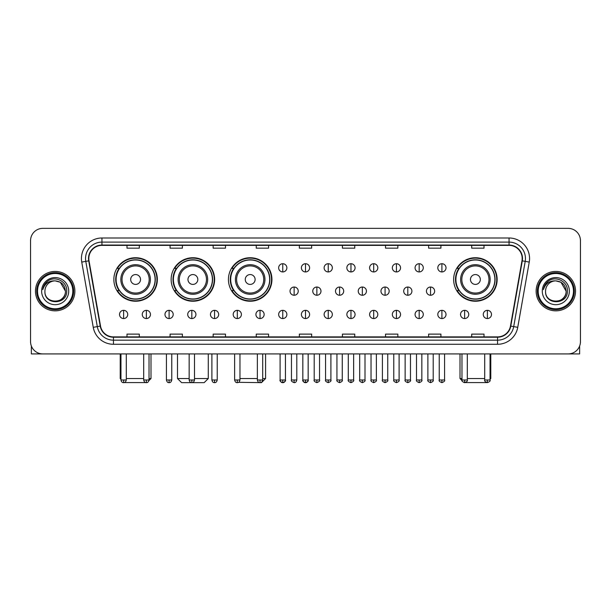 <?xml version="1.0" encoding="UTF-8"?>
<svg xmlns="http://www.w3.org/2000/svg" width="611" height="611" viewBox="0 0 611 611"><rect width="100%" height="100%" fill="white"/><g stroke="black" fill="none" stroke-linecap="round" stroke-linejoin="round"><path stroke-width="0.92" d="M453.645 279.479A21.752 21.752 0 0 0 475.396 301.231A21.752 21.752 0 0 0 497.148 279.479A21.752 21.752 0 0 0 475.396 257.735A21.752 21.752 0 0 0 453.645 279.479M228.43 279.479A21.752 21.752 0 0 0 250.182 301.231A21.752 21.752 0 0 0 271.933 279.479A21.752 21.752 0 0 0 250.182 257.735A21.752 21.752 0 0 0 228.43 279.479M171.141 279.479A21.752 21.752 0 0 0 192.893 301.231A21.752 21.752 0 0 0 214.644 279.479A21.752 21.752 0 0 0 192.893 257.735A21.752 21.752 0 0 0 171.141 279.479M113.852 279.479A21.752 21.752 0 0 0 135.604 301.231A21.752 21.752 0 0 0 157.355 279.479A21.752 21.752 0 0 0 135.604 257.735A21.752 21.752 0 0 0 113.852 279.479M119.069 290.561A19.903 19.903 0 0 1 119.069 268.405M176.358 290.561A19.903 19.903 0 0 1 176.358 268.405M233.646 290.561A19.903 19.903 0 0 1 233.646 268.405M458.861 290.561A19.903 19.903 0 0 1 458.861 268.405M30.55 240.658L30.55 341.61A12.312 12.312 0 0 0 42.862 353.922L568.138 353.922A12.312 12.312 0 0 0 580.45 341.61L580.45 240.658A12.312 12.312 0 0 0 568.138 228.354L42.862 228.354A12.312 12.312 0 0 0 30.55 240.658L30.55 341.61M35.476 291.134A19.697 19.697 0 0 0 55.173 310.839A19.697 19.697 0 0 0 74.87 291.134A19.697 19.697 0 0 0 55.173 271.437A19.697 19.697 0 0 0 35.476 291.134A19.697 19.697 0 0 0 55.173 310.839A19.697 19.697 0 0 0 74.87 291.134A19.697 19.697 0 0 0 55.173 271.437A19.697 19.697 0 0 0 35.476 291.134M536.13 291.134A19.697 19.697 0 0 0 555.827 310.839A19.697 19.697 0 0 0 575.524 291.134A19.697 19.697 0 0 0 555.827 271.437A19.697 19.697 0 0 0 536.13 291.134A19.697 19.697 0 0 0 555.827 310.839A19.697 19.697 0 0 0 575.524 291.134A19.697 19.697 0 0 0 555.827 271.437A19.697 19.697 0 0 0 536.13 291.134M88.824 258.514A13.129 13.129 0 0 1 101.953 245.378L509.047 245.378A13.129 13.129 0 0 1 521.977 260.79L510.475 326.045A13.129 13.129 0 0 1 497.537 336.89L113.463 336.89A13.129 13.129 0 0 1 100.525 326.045L89.023 260.79A13.129 13.129 0 0 1 88.824 258.514M88.496 258.514A13.457 13.457 0 0 0 88.702 260.851L100.204 326.098A13.457 13.457 0 0 0 113.463 337.219L497.537 337.219A13.457 13.457 0 0 0 510.796 326.098L522.298 260.851A13.457 13.457 0 0 0 509.047 245.049L101.953 245.049A13.457 13.457 0 0 0 88.496 258.514M81.752 262.073A20.522 20.522 0 0 1 101.953 237.992L509.047 237.992A20.522 20.522 0 0 1 529.248 262.073L517.746 327.328A20.522 20.522 0 0 1 497.537 344.283L113.463 344.283A20.522 20.522 0 0 1 93.254 327.328L81.752 262.073L85.792 261.363A16.413 16.413 0 0 1 101.953 242.101L509.047 242.101A16.413 16.413 0 0 1 525.208 261.363L513.706 326.61A16.413 16.413 0 0 1 497.537 340.174L113.463 340.174A16.413 16.413 0 0 1 97.294 326.61L85.792 261.363A16.413 16.413 0 0 1 85.54 258.514M568.138 228.354L42.862 228.354M42.862 353.922L568.138 353.922M580.45 341.61L580.45 240.658M510.796 326.098L513.706 326.61L525.208 261.363L529.248 262.073M299.344 245.378L299.344 248.158L311.656 248.158L311.656 245.378M256.253 245.378L256.253 248.158L268.565 248.158L268.565 245.378M213.163 245.378L213.163 248.158L225.474 248.158L225.474 245.378M170.079 245.378L170.079 248.158L182.391 248.158L182.391 245.378M126.989 245.378L126.989 248.158L139.3 248.158L139.3 245.378M342.435 245.378L342.435 248.158L354.747 248.158L354.747 245.378M385.526 245.378L385.526 248.158L397.837 248.158L397.837 245.378M428.609 245.378L428.609 248.158L440.921 248.158L440.921 245.378M471.7 245.378L471.7 248.158L484.011 248.158L484.011 245.378M311.656 336.89L311.656 334.118L299.344 334.118L299.344 336.89M268.565 336.89L268.565 334.118L256.253 334.118L256.253 336.89M225.474 336.89L225.474 334.118L213.163 334.118L213.163 336.89M182.391 336.89L182.391 334.118L170.079 334.118L170.079 336.89M139.3 336.89L139.3 334.118L126.989 334.118L126.989 336.89M354.747 336.89L354.747 334.118L342.435 334.118L342.435 336.89M397.837 336.89L397.837 334.118L385.526 334.118L385.526 336.89M440.921 336.89L440.921 334.118L428.609 334.118L428.609 336.89M484.011 336.89L484.011 334.118L471.7 334.118L471.7 336.89M31.367 346.032L31.367 353.922L78.972 353.922M72.816 291.134A17.643 17.643 0 0 0 55.173 273.491A17.643 17.643 0 0 0 37.523 291.134A17.643 17.643 0 0 0 55.173 308.784A17.643 17.643 0 0 0 72.816 291.134M73.641 291.134A18.467 18.467 0 0 0 55.173 272.666A18.467 18.467 0 0 0 36.706 291.134A18.467 18.467 0 0 0 55.173 309.601A18.467 18.467 0 0 0 73.641 291.134M65.43 291.134C64.819 284.902 61.406 281.488 55.173 280.877L60.306 282.251L65.43 291.134L60.306 282.251L55.173 280.877L60.306 282.251L65.43 291.134L60.306 282.251L55.173 280.877L60.306 282.251L65.43 291.134C66.057 304.37 44.282 304.37 44.916 291.134C44 305.378 67.21 305.057 66.729 291.134C67.493 281.365 54.684 275.156 47.307 281.45C44.733 283.596 43.228 286.33 42.785 289.645C44.718 283.535 48.849 280.609 55.173 280.877L60.306 282.251L65.43 291.134C66.057 304.37 44.282 304.37 44.916 291.134C44.282 304.37 66.057 304.37 65.43 291.134C66.057 304.37 44.282 304.37 44.916 291.134C44.282 304.37 66.057 304.37 65.43 291.134C66.057 304.37 44.282 304.37 44.916 291.134C44.282 304.37 66.057 304.37 65.43 291.134C66.057 304.37 44.282 304.37 44.916 291.134C44.282 304.37 66.057 304.37 65.43 291.134C66.057 304.37 44.282 304.37 44.916 291.134C44.282 304.37 66.057 304.37 65.43 291.134C66.057 304.37 44.282 304.37 44.916 291.134C44.282 304.37 66.057 304.37 65.43 291.134C66.057 304.37 44.282 304.37 44.916 291.134A10.257 10.257 0 0 1 55.173 280.877L60.306 282.251L65.43 291.134C65.843 299.1 55.601 304.393 49.354 299.589M41.632 291.134A13.541 13.541 0 0 0 55.173 304.683A13.541 13.541 0 0 0 68.715 291.134A13.541 13.541 0 0 0 55.173 277.593A13.541 13.541 0 0 0 41.632 291.134M47.299 281.45L44.275 285.047M44.091 285.398L44.359 284.902L44.091 285.398M146.961 382.578L124.247 382.578M126.294 378.545L143.692 378.545M149.023 378.545L150.993 378.545L148.954 380.584M140.53 279.479A4.926 4.926 0 0 0 135.604 274.56A4.926 4.926 0 0 0 130.678 279.479A4.926 4.926 0 0 0 135.604 284.405A4.926 4.926 0 0 0 140.53 279.479M150.382 279.479A14.771 14.771 0 0 0 135.604 264.708A14.771 14.771 0 0 0 120.833 279.479A14.771 14.771 0 0 0 135.604 294.258A14.771 14.771 0 0 0 150.382 279.479A14.771 14.771 0 0 1 135.604 294.258A14.771 14.771 0 0 1 120.833 279.479M155.095 279.479A19.491 19.491 0 0 0 135.604 259.988A19.491 19.491 0 0 0 116.113 279.479A19.491 19.491 0 0 0 135.604 298.978A19.491 19.491 0 0 0 155.095 279.479M120.214 353.922L120.214 378.545L120.955 378.545M156.943 279.479A21.339 21.339 0 0 1 117.365 290.561L119.344 290.561A19.674 19.674 0 0 0 148.626 294.235A19.674 19.674 0 0 0 148.626 264.731A19.674 19.674 0 0 0 119.344 268.405L117.365 268.405A21.339 21.339 0 0 1 156.943 279.479M194.497 378.545L208.282 378.545L204.181 382.646L181.612 382.646L177.503 378.545L189.158 378.545M197.819 279.479A4.926 4.926 0 0 0 192.893 274.56A4.926 4.926 0 0 0 187.967 279.479A4.926 4.926 0 0 0 192.893 284.405A4.926 4.926 0 0 0 197.819 279.479M207.664 279.479A14.771 14.771 0 0 0 192.893 264.708A14.771 14.771 0 0 0 178.122 279.479A14.771 14.771 0 0 0 192.893 294.258A14.771 14.771 0 0 0 207.664 279.479A14.771 14.771 0 0 1 192.893 294.258A14.771 14.771 0 0 1 178.122 279.479M212.384 279.479A19.491 19.491 0 0 0 192.893 259.988A19.491 19.491 0 0 0 173.402 279.479A19.491 19.491 0 0 0 192.893 298.978A19.491 19.491 0 0 0 212.384 279.479M214.232 279.479A21.339 21.339 0 0 1 174.654 290.561L176.632 290.561A19.674 19.674 0 0 0 205.915 294.235A19.674 19.674 0 0 0 205.915 264.731A19.674 19.674 0 0 0 176.632 268.405L174.654 268.405A21.339 21.339 0 0 1 214.232 279.479M262.699 378.545L265.571 378.545L261.47 382.646L238.573 382.326M239.963 378.545L257.361 378.545M255.108 279.479A4.926 4.926 0 0 0 250.182 274.56A4.926 4.926 0 0 0 245.255 279.479A4.926 4.926 0 0 0 250.182 284.405A4.926 4.926 0 0 0 255.108 279.479M264.953 279.479A14.771 14.771 0 0 0 250.182 264.708A14.771 14.771 0 0 0 235.411 279.479A14.771 14.771 0 0 0 250.182 294.258A14.771 14.771 0 0 0 264.953 279.479A14.771 14.771 0 0 1 250.182 294.258A14.771 14.771 0 0 1 235.411 279.479M269.672 279.479A19.491 19.491 0 0 0 250.182 259.988A19.491 19.491 0 0 0 230.691 279.479A19.491 19.491 0 0 0 250.182 298.978A19.491 19.491 0 0 0 269.672 279.479M271.521 279.479A21.339 21.339 0 0 1 231.943 290.561L233.921 290.561A19.674 19.674 0 0 0 263.204 294.235A19.674 19.674 0 0 0 263.204 264.731A19.674 19.674 0 0 0 233.921 268.405L231.943 268.405A21.339 21.339 0 0 1 271.521 279.479M486.753 382.578L464.039 382.578M467.308 378.545L484.706 378.545M490.045 378.545L490.786 378.545L490.045 379.286M480.322 279.479A4.926 4.926 0 0 0 475.396 274.56A4.926 4.926 0 0 0 470.47 279.479A4.926 4.926 0 0 0 475.396 284.405A4.926 4.926 0 0 0 480.322 279.479M490.167 279.479A14.771 14.771 0 0 0 475.396 264.708A14.771 14.771 0 0 0 460.618 279.479A14.771 14.771 0 0 0 475.396 294.258A14.771 14.771 0 0 0 490.167 279.479A14.771 14.771 0 0 1 475.396 294.258A14.771 14.771 0 0 1 460.618 279.479M494.887 279.479A19.491 19.491 0 0 0 475.396 259.988A19.491 19.491 0 0 0 455.905 279.479A19.491 19.491 0 0 0 475.396 298.978A19.491 19.491 0 0 0 494.887 279.479M460.007 353.922L460.007 378.545L461.977 378.545M496.735 279.479A21.339 21.339 0 0 1 457.158 290.561L459.136 290.561A19.674 19.674 0 0 0 488.41 294.235A19.674 19.674 0 0 0 488.41 264.731A19.674 19.674 0 0 0 459.136 268.405L457.158 268.405A21.339 21.339 0 0 1 496.735 279.479M282.763 263.723A4.101 4.101 0 0 0 278.662 267.824A4.101 4.101 0 0 0 282.763 271.933A4.101 4.101 0 0 0 286.872 267.824A4.101 4.101 0 0 0 282.763 263.723L282.763 271.933A4.101 4.101 0 0 0 286.872 267.824A4.101 4.101 0 0 0 282.763 263.723M305.5 263.723A4.101 4.101 0 0 0 301.399 267.824A4.101 4.101 0 0 0 305.5 271.933A4.101 4.101 0 0 0 309.601 267.824A4.101 4.101 0 0 0 305.5 263.723L305.5 271.933A4.101 4.101 0 0 0 309.601 267.824A4.101 4.101 0 0 0 305.5 263.723M328.237 263.723A4.101 4.101 0 0 0 324.128 267.824A4.101 4.101 0 0 0 328.237 271.933A4.101 4.101 0 0 0 332.338 267.824A4.101 4.101 0 0 0 328.237 263.723L328.237 271.933A4.101 4.101 0 0 0 332.338 267.824A4.101 4.101 0 0 0 328.237 263.723M350.966 263.723A4.101 4.101 0 0 0 346.865 267.824A4.101 4.101 0 0 0 350.966 271.933A4.101 4.101 0 0 0 355.075 267.824A4.101 4.101 0 0 0 350.966 263.723L350.966 271.933A4.101 4.101 0 0 0 355.075 267.824A4.101 4.101 0 0 0 350.966 263.723M373.703 263.723A4.101 4.101 0 0 0 369.602 267.824A4.101 4.101 0 0 0 373.703 271.933A4.101 4.101 0 0 0 377.804 267.824A4.101 4.101 0 0 0 373.703 263.723L373.703 271.933A4.101 4.101 0 0 0 377.804 267.824A4.101 4.101 0 0 0 373.703 263.723M396.44 263.723A4.101 4.101 0 0 0 392.338 267.824A4.101 4.101 0 0 0 396.44 271.933A4.101 4.101 0 0 0 400.541 267.824A4.101 4.101 0 0 0 396.44 263.723L396.44 271.933A4.101 4.101 0 0 0 400.541 267.824A4.101 4.101 0 0 0 396.44 263.723M419.177 263.723A4.101 4.101 0 0 0 415.068 267.824A4.101 4.101 0 0 0 419.177 271.933A4.101 4.101 0 0 0 423.278 267.824A4.101 4.101 0 0 0 419.177 263.723L419.177 271.933A4.101 4.101 0 0 0 423.278 267.824A4.101 4.101 0 0 0 419.177 263.723M441.906 263.723A4.101 4.101 0 0 0 437.804 267.824A4.101 4.101 0 0 0 441.906 271.933A4.101 4.101 0 0 0 446.015 267.824A4.101 4.101 0 0 0 441.906 263.723L441.906 271.933A4.101 4.101 0 0 0 446.015 267.824A4.101 4.101 0 0 0 441.906 263.723M294.135 287.033A4.101 4.101 0 0 0 290.026 291.134A4.101 4.101 0 0 0 294.135 295.243A4.101 4.101 0 0 0 298.237 291.134A4.101 4.101 0 0 0 294.135 287.033L294.135 295.243A4.101 4.101 0 0 0 298.237 291.134A4.101 4.101 0 0 0 294.135 287.033M316.865 287.033A4.101 4.101 0 0 0 312.763 291.134A4.101 4.101 0 0 0 316.865 295.243A4.101 4.101 0 0 0 320.974 291.134A4.101 4.101 0 0 0 316.865 287.033L316.865 295.243A4.101 4.101 0 0 0 320.974 291.134A4.101 4.101 0 0 0 316.865 287.033M339.601 287.033A4.101 4.101 0 0 0 335.5 291.134A4.101 4.101 0 0 0 339.601 295.243A4.101 4.101 0 0 0 343.703 291.134A4.101 4.101 0 0 0 339.601 287.033L339.601 295.243A4.101 4.101 0 0 0 343.703 291.134A4.101 4.101 0 0 0 339.601 287.033M362.338 287.033A4.101 4.101 0 0 0 358.229 291.134A4.101 4.101 0 0 0 362.338 295.243A4.101 4.101 0 0 0 366.44 291.134A4.101 4.101 0 0 0 362.338 287.033L362.338 295.243A4.101 4.101 0 0 0 366.44 291.134A4.101 4.101 0 0 0 362.338 287.033M385.075 287.033A4.101 4.101 0 0 0 380.966 291.134A4.101 4.101 0 0 0 385.075 295.243A4.101 4.101 0 0 0 389.176 291.134A4.101 4.101 0 0 0 385.075 287.033L385.075 295.243A4.101 4.101 0 0 0 389.176 291.134A4.101 4.101 0 0 0 385.075 287.033M407.804 287.033A4.101 4.101 0 0 0 403.703 291.134A4.101 4.101 0 0 0 407.804 295.243A4.101 4.101 0 0 0 411.913 291.134A4.101 4.101 0 0 0 407.804 287.033L407.804 295.243A4.101 4.101 0 0 0 411.913 291.134A4.101 4.101 0 0 0 407.804 287.033M430.541 287.033A4.101 4.101 0 0 0 426.44 291.134A4.101 4.101 0 0 0 430.541 295.243A4.101 4.101 0 0 0 434.642 291.134A4.101 4.101 0 0 0 430.541 287.033L430.541 295.243A4.101 4.101 0 0 0 434.642 291.134A4.101 4.101 0 0 0 430.541 287.033M123.621 310.342A4.101 4.101 0 0 0 119.519 314.444A4.101 4.101 0 0 0 123.621 318.552A4.101 4.101 0 0 0 127.73 314.444A4.101 4.101 0 0 0 123.621 310.342L123.621 318.552A4.101 4.101 0 0 0 127.73 314.444A4.101 4.101 0 0 0 123.621 310.342M146.357 310.342A4.101 4.101 0 0 0 142.256 314.444A4.101 4.101 0 0 0 146.357 318.552A4.101 4.101 0 0 0 150.459 314.444A4.101 4.101 0 0 0 146.357 310.342L146.357 318.552A4.101 4.101 0 0 0 150.459 314.444A4.101 4.101 0 0 0 146.357 310.342M169.094 310.342A4.101 4.101 0 0 0 164.985 314.444A4.101 4.101 0 0 0 169.094 318.552A4.101 4.101 0 0 0 173.196 314.444A4.101 4.101 0 0 0 169.094 310.342L169.094 318.552A4.101 4.101 0 0 0 173.196 314.444A4.101 4.101 0 0 0 169.094 310.342M191.823 310.342A4.101 4.101 0 0 0 187.722 314.444A4.101 4.101 0 0 0 191.823 318.552A4.101 4.101 0 0 0 195.932 314.444A4.101 4.101 0 0 0 191.823 310.342L191.823 318.552A4.101 4.101 0 0 0 195.932 314.444A4.101 4.101 0 0 0 191.823 310.342M214.56 310.342A4.101 4.101 0 0 0 210.459 314.444A4.101 4.101 0 0 0 214.56 318.552A4.101 4.101 0 0 0 218.662 314.444A4.101 4.101 0 0 0 214.56 310.342L214.56 318.552A4.101 4.101 0 0 0 218.662 314.444A4.101 4.101 0 0 0 214.56 310.342M237.297 310.342A4.101 4.101 0 0 0 233.196 314.444A4.101 4.101 0 0 0 237.297 318.552A4.101 4.101 0 0 0 241.398 314.444A4.101 4.101 0 0 0 237.297 310.342L237.297 318.552A4.101 4.101 0 0 0 241.398 314.444A4.101 4.101 0 0 0 237.297 310.342M260.034 310.342A4.101 4.101 0 0 0 255.925 314.444A4.101 4.101 0 0 0 260.034 318.552A4.101 4.101 0 0 0 264.135 314.444A4.101 4.101 0 0 0 260.034 310.342L260.034 318.552A4.101 4.101 0 0 0 264.135 314.444A4.101 4.101 0 0 0 260.034 310.342M282.763 310.342A4.101 4.101 0 0 0 278.662 314.444A4.101 4.101 0 0 0 282.763 318.552A4.101 4.101 0 0 0 286.872 314.444A4.101 4.101 0 0 0 282.763 310.342L282.763 318.552A4.101 4.101 0 0 0 286.872 314.444A4.101 4.101 0 0 0 282.763 310.342M305.5 310.342A4.101 4.101 0 0 0 301.399 314.444A4.101 4.101 0 0 0 305.5 318.552A4.101 4.101 0 0 0 309.601 314.444A4.101 4.101 0 0 0 305.5 310.342L305.5 318.552A4.101 4.101 0 0 0 309.601 314.444A4.101 4.101 0 0 0 305.5 310.342M328.237 310.342A4.101 4.101 0 0 0 324.128 314.444A4.101 4.101 0 0 0 328.237 318.552A4.101 4.101 0 0 0 332.338 314.444A4.101 4.101 0 0 0 328.237 310.342L328.237 318.552A4.101 4.101 0 0 0 332.338 314.444A4.101 4.101 0 0 0 328.237 310.342M350.966 310.342A4.101 4.101 0 0 0 346.865 314.444A4.101 4.101 0 0 0 350.966 318.552A4.101 4.101 0 0 0 355.075 314.444A4.101 4.101 0 0 0 350.966 310.342L350.966 318.552A4.101 4.101 0 0 0 355.075 314.444A4.101 4.101 0 0 0 350.966 310.342M373.703 310.342A4.101 4.101 0 0 0 369.602 314.444A4.101 4.101 0 0 0 373.703 318.552A4.101 4.101 0 0 0 377.804 314.444A4.101 4.101 0 0 0 373.703 310.342L373.703 318.552A4.101 4.101 0 0 0 377.804 314.444A4.101 4.101 0 0 0 373.703 310.342M396.44 310.342A4.101 4.101 0 0 0 392.338 314.444A4.101 4.101 0 0 0 396.44 318.552A4.101 4.101 0 0 0 400.541 314.444A4.101 4.101 0 0 0 396.44 310.342L396.44 318.552A4.101 4.101 0 0 0 400.541 314.444A4.101 4.101 0 0 0 396.44 310.342M419.177 310.342A4.101 4.101 0 0 0 415.068 314.444A4.101 4.101 0 0 0 419.177 318.552A4.101 4.101 0 0 0 423.278 314.444A4.101 4.101 0 0 0 419.177 310.342L419.177 318.552A4.101 4.101 0 0 0 423.278 314.444A4.101 4.101 0 0 0 419.177 310.342M441.906 310.342A4.101 4.101 0 0 0 437.804 314.444A4.101 4.101 0 0 0 441.906 318.552A4.101 4.101 0 0 0 446.015 314.444A4.101 4.101 0 0 0 441.906 310.342L441.906 318.552A4.101 4.101 0 0 0 446.015 314.444A4.101 4.101 0 0 0 441.906 310.342M464.643 310.342A4.101 4.101 0 0 0 460.541 314.444A4.101 4.101 0 0 0 464.643 318.552A4.101 4.101 0 0 0 468.744 314.444A4.101 4.101 0 0 0 464.643 310.342L464.643 318.552A4.101 4.101 0 0 0 468.744 314.444A4.101 4.101 0 0 0 464.643 310.342M487.379 310.342A4.101 4.101 0 0 0 483.27 314.444A4.101 4.101 0 0 0 487.379 318.552A4.101 4.101 0 0 0 491.481 314.444A4.101 4.101 0 0 0 487.379 310.342L487.379 318.552A4.101 4.101 0 0 0 491.481 314.444A4.101 4.101 0 0 0 487.379 310.342M579.633 346.032L579.633 353.922L532.028 353.922M573.477 291.134A17.643 17.643 0 0 0 555.827 273.491A17.643 17.643 0 0 0 538.184 291.134A17.643 17.643 0 0 0 555.827 308.784A17.643 17.643 0 0 0 573.477 291.134M574.294 291.134A18.467 18.467 0 0 0 555.827 272.666A18.467 18.467 0 0 0 537.359 291.134A18.467 18.467 0 0 0 555.827 309.601A18.467 18.467 0 0 0 574.294 291.134M545.57 291.134A10.257 10.257 0 0 1 555.827 280.877L560.959 282.251L566.084 291.134L560.959 282.251L555.827 280.877L560.959 282.251L566.084 291.134L560.959 282.251L555.827 280.877L560.959 282.251L566.084 291.134L560.959 282.251L555.827 280.877L560.959 282.251L566.084 291.134C566.718 304.37 544.943 304.37 545.57 291.134C544.653 305.378 567.863 305.057 567.382 291.134C568.146 281.365 555.338 275.156 547.96 281.45C545.386 283.596 543.882 286.33 543.439 289.645C545.371 283.535 549.503 280.609 555.827 280.877L560.959 282.251L566.084 291.134C566.718 304.37 544.943 304.37 545.57 291.134C544.943 304.37 566.718 304.37 566.084 291.134C566.718 304.37 544.943 304.37 545.57 291.134C544.943 304.37 566.718 304.37 566.084 291.134C566.718 304.37 544.943 304.37 545.57 291.134C544.943 304.37 566.718 304.37 566.084 291.134C566.718 304.37 544.943 304.37 545.57 291.134C544.943 304.37 566.718 304.37 566.084 291.134C566.718 304.37 544.943 304.37 545.57 291.134C544.943 304.37 566.718 304.37 566.084 291.134C566.496 299.1 556.254 304.393 550.007 299.589M555.827 280.877C562.059 281.488 565.481 284.902 566.084 291.134M542.285 291.134A13.541 13.541 0 0 0 555.827 304.683A13.541 13.541 0 0 0 569.368 291.134A13.541 13.541 0 0 0 555.827 277.593A13.541 13.541 0 0 0 542.285 291.134M547.96 281.45L544.936 285.047M544.745 285.398L545.02 284.902L544.745 285.398M509.047 237.992L509.047 245.049M85.792 261.363L88.702 260.851M113.463 344.283L113.463 337.219M497.537 337.219L497.537 344.283M93.254 327.328L100.204 326.098M522.298 260.851L525.208 261.363M101.953 237.992L101.953 245.049M513.706 326.61L517.746 327.328M149.176 279.479A13.572 13.572 0 0 0 135.604 265.907A13.572 13.572 0 0 0 122.032 279.479A13.572 13.572 0 0 0 135.604 293.051A13.572 13.572 0 0 0 149.176 279.479M206.465 279.479A13.572 13.572 0 0 0 192.893 265.907A13.572 13.572 0 0 0 179.321 279.479A13.572 13.572 0 0 0 192.893 293.051A13.572 13.572 0 0 0 206.465 279.479M263.753 279.479A13.572 13.572 0 0 0 250.182 265.907A13.572 13.572 0 0 0 236.61 279.479A13.572 13.572 0 0 0 250.182 293.051A13.572 13.572 0 0 0 263.753 279.479M488.968 279.479A13.572 13.572 0 0 0 475.396 265.907A13.572 13.572 0 0 0 461.824 279.479A13.572 13.572 0 0 0 475.396 293.051A13.572 13.572 0 0 0 488.968 279.479M294.135 379.981L291.462 379.981C290.928 380.836 291.814 381.722 294.135 382.646L294.135 379.981L296.801 379.981L296.801 353.922M316.865 379.981L314.199 379.981C313.657 380.836 314.55 381.722 316.865 382.646L316.865 379.981L319.538 379.981L319.538 353.922M339.601 379.981L336.936 379.981C336.394 380.836 337.28 381.722 339.601 382.646L339.601 379.981L342.267 379.981L342.267 353.922M362.338 379.981L359.673 379.981C359.131 380.836 360.016 381.722 362.338 382.646L362.338 379.981L365.004 379.981L365.004 353.922M385.075 379.981L382.402 379.981C381.86 380.836 382.753 381.722 385.075 382.646L385.075 379.981L387.741 379.981L387.741 353.922M407.804 379.981L405.139 379.981C404.597 380.836 405.49 381.722 407.804 382.646L407.804 379.981L410.47 379.981L410.47 353.922M430.541 379.981L427.876 379.981C427.333 380.836 428.219 381.722 430.541 382.646L430.541 379.981L433.207 379.981L433.207 353.922M123.621 379.981L120.955 379.981C121.421 381.883 122.307 382.776 123.621 382.646L123.621 379.981L126.294 379.981L126.294 353.922M146.357 379.981L143.692 379.981C144.158 381.883 145.044 382.776 146.357 382.646L146.357 379.981L149.023 379.981L149.023 353.922M169.094 379.981L166.421 379.981C166.887 381.883 167.781 382.776 169.094 382.646L169.094 379.981L171.76 379.981L171.76 353.922M191.823 379.981L189.158 379.981C189.624 381.883 190.517 382.776 191.823 382.646L191.823 379.981L194.497 379.981L194.497 353.922M214.56 379.981L211.895 379.981C212.361 381.883 213.247 382.776 214.56 382.646L214.56 379.981L217.226 379.981L217.226 353.922M237.297 379.981L234.632 379.981C235.098 381.883 235.983 382.776 237.297 382.646L237.297 379.981L239.963 379.981L239.963 353.922M260.034 379.981L257.361 379.981C257.827 381.883 258.72 382.776 260.034 382.646L260.034 379.981L262.699 379.981L262.699 353.922M282.763 379.981L280.098 379.981C279.555 380.836 280.449 381.722 282.763 382.646L282.763 379.981L285.436 379.981C285.971 380.836 285.085 381.722 282.763 382.646C281.45 382.776 280.564 381.883 280.098 379.981L280.098 353.922M305.5 379.981L302.835 379.981C302.292 380.836 303.178 381.722 305.5 382.646L305.5 379.981L308.165 379.981C308.708 380.836 307.822 381.722 305.5 382.646C304.186 382.776 303.3 381.883 302.835 379.981L302.835 353.922M328.237 379.981L325.564 379.981C325.029 380.836 325.915 381.722 328.237 382.646L328.237 379.981L330.902 379.981L330.902 353.922L330.902 379.981C331.445 380.836 330.551 381.722 328.237 382.646M350.966 379.981L348.301 379.981L348.301 353.922L348.301 379.981C347.758 380.836 348.652 381.722 350.966 382.646L350.966 379.981L353.639 379.981L353.639 353.922M373.703 379.981L371.037 379.981C370.495 380.836 371.381 381.722 373.703 382.646L373.703 379.981L376.368 379.981L376.368 353.922M396.44 379.981L393.774 379.981C393.232 380.836 394.118 381.722 396.44 382.646L396.44 379.981L399.105 379.981L399.105 353.922M419.177 379.981L416.503 379.981C415.961 380.836 416.855 381.722 419.177 382.646L419.177 379.981L421.842 379.981L421.842 353.922M441.906 379.981L439.24 379.981C438.698 380.836 439.592 381.722 441.906 382.646L441.906 379.981L444.579 379.981L444.579 353.922M464.643 379.981L461.977 379.981C461.435 380.836 462.321 381.722 464.643 382.646L464.643 379.981L467.308 379.981L467.308 353.922M487.379 379.981L484.706 379.981C484.172 380.836 485.058 381.722 487.379 382.646L487.379 379.981L490.045 379.981L490.045 353.922M150.993 353.922L150.993 378.545M120.955 379.286L120.214 378.545M208.282 353.922L208.282 378.545M177.503 353.922L177.503 378.545M265.571 353.922L265.571 378.545M490.786 353.922L490.786 378.545M462.046 380.584L460.007 378.545M291.462 379.981L291.462 353.922M296.801 379.981C296.335 381.883 295.449 382.776 294.135 382.646M314.199 379.981L314.199 353.922M319.538 379.981C320.072 380.836 319.186 381.722 316.865 382.646M336.936 379.981L336.936 353.922M342.267 379.981C342.809 380.836 341.923 381.722 339.601 382.646M359.673 379.981L359.673 353.922M365.004 379.981C365.546 380.836 364.652 381.722 362.338 382.646M382.402 379.981L382.402 353.922M387.741 379.981C388.283 380.836 387.389 381.722 385.075 382.646M405.139 379.981L405.139 353.922M410.47 379.981C411.012 380.836 410.126 381.722 407.804 382.646M427.876 379.981L427.876 353.922M433.207 379.981C433.749 380.836 432.863 381.722 430.541 382.646M120.955 379.981L120.955 353.922M126.294 379.981C125.828 381.883 124.934 382.776 123.621 382.646M143.692 379.981L143.692 353.922M149.023 379.981C148.557 381.883 147.671 382.776 146.357 382.646M166.421 379.981L166.421 353.922M171.76 379.981C171.294 381.883 170.408 382.776 169.094 382.646M189.158 379.981L189.158 353.922M194.497 379.981C194.031 381.883 193.137 382.776 191.823 382.646M211.895 379.981L211.895 353.922M217.226 379.981C216.76 381.883 215.874 382.776 214.56 382.646M234.632 379.981L234.632 353.922M239.963 379.981C239.497 381.883 238.611 382.776 237.297 382.646M257.361 379.981L257.361 353.922M262.699 379.981C262.234 381.883 261.34 382.776 260.034 382.646M282.763 382.646C284.077 382.776 284.97 381.883 285.436 379.981L285.436 353.922M305.5 382.646C306.814 382.776 307.7 381.883 308.165 379.981L308.165 353.922M325.564 379.981L325.564 353.922M353.639 379.981C354.181 380.836 353.288 381.722 350.966 382.646M371.037 379.981L371.037 353.922M376.368 379.981C376.911 380.836 376.025 381.722 373.703 382.646M393.774 379.981L393.774 353.922M399.105 379.981C399.647 380.836 398.762 381.722 396.44 382.646M416.503 379.981L416.503 353.922M421.842 379.981C422.384 380.836 421.491 381.722 419.177 382.646M439.24 379.981L439.24 353.922M444.579 379.981C445.113 380.836 444.228 381.722 441.906 382.646M461.977 379.981L461.977 353.922M467.308 379.981C467.85 380.836 466.964 381.722 464.643 382.646M484.706 379.981L484.706 353.922M490.045 379.981C490.587 380.836 489.694 381.722 487.379 382.646"/></g></svg>
